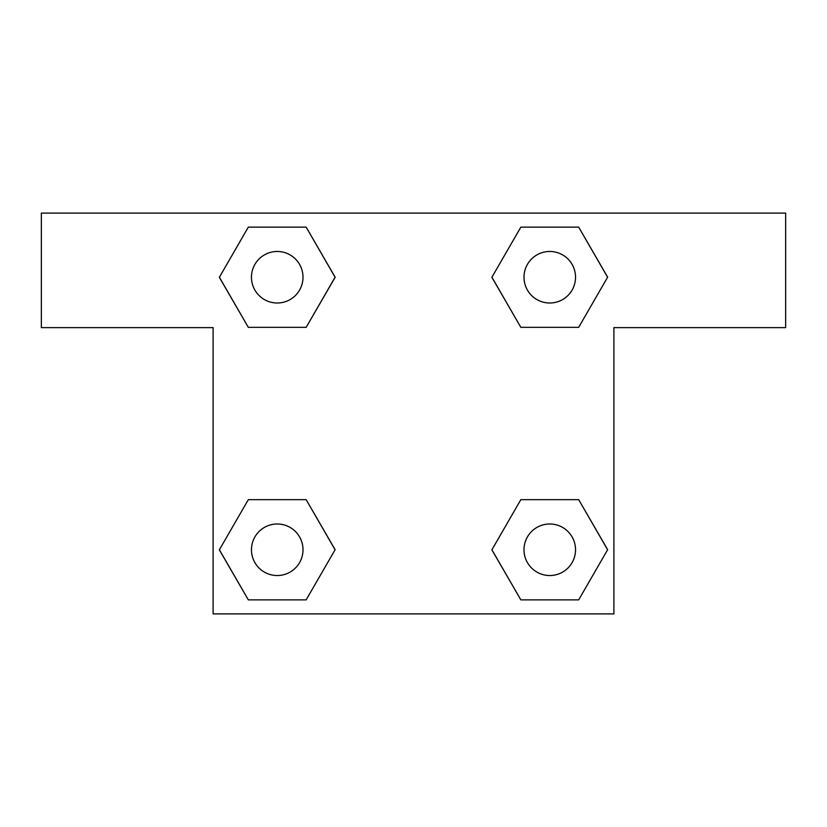 <?xml version="1.0" encoding="UTF-8"?>
<svg xmlns="http://www.w3.org/2000/svg" width="827" height="827" viewBox="0 0 827 827"><rect width="100%" height="100%" fill="white"/><g stroke="black" fill="none" stroke-linecap="round" stroke-linejoin="round"><path stroke-width="1.24" d="M578.683 227.136L520.845 227.136L578.683 227.136L607.607 277.231L578.683 327.337L520.845 327.337L545.272 327.337L520.845 327.337L491.848 277.272L520.845 327.337L491.92 277.231L520.845 227.136L578.683 227.136L607.68 277.2M578.683 499.663L520.845 499.663L578.683 499.663L607.607 549.769L578.683 599.864L520.845 599.864L491.92 549.769L520.845 499.663L578.683 499.663L607.68 549.728M492.034 549.965A157.45 157.45 0 0 1 491.972 550.007L520.845 599.864L578.683 599.864L520.845 599.864M281.728 327.337L248.317 327.337L306.155 327.337L248.317 327.337L219.393 277.231L248.317 227.136L306.155 227.136L335.08 277.231L306.155 327.337L281.728 327.337L306.155 327.337L335.152 277.272M248.317 599.864L306.155 599.864L248.317 599.864L219.393 549.769L248.317 499.663L306.155 499.663L281.728 499.663L306.155 499.663L335.152 549.728L306.155 499.663L335.08 549.769L306.155 599.864L248.317 599.864L219.32 549.8M785.65 213.108L41.35 213.108L41.35 327.616L213.108 327.616L213.108 613.892L613.892 613.892L613.892 327.616L785.65 327.616L785.65 213.108M248.317 327.337L219.32 277.272M306.155 227.136L248.317 227.136L306.155 227.136L335.152 277.2M575.53 549.769A25.761 25.761 0 0 0 536.878 527.45A25.761 25.761 0 0 0 536.878 572.077A25.761 25.761 0 0 0 575.53 549.769M248.317 499.663L306.155 499.663L248.317 499.663M303.002 549.769A25.761 25.761 0 0 0 264.351 527.45A25.761 25.761 0 0 0 264.351 572.077A25.761 25.761 0 0 0 303.002 549.769M578.683 327.337L520.845 327.337L578.683 327.337M575.53 277.231A25.761 25.761 0 0 0 536.878 254.923A25.761 25.761 0 0 0 536.878 299.55A25.761 25.761 0 0 0 575.53 277.231M303.002 277.231A25.761 25.761 0 0 0 264.351 254.923A25.761 25.761 0 0 0 264.351 299.55A25.761 25.761 0 0 0 303.002 277.231M520.845 499.663L545.272 499.663M281.728 499.663L306.155 499.663M545.272 327.337L520.845 327.337"/></g></svg>

